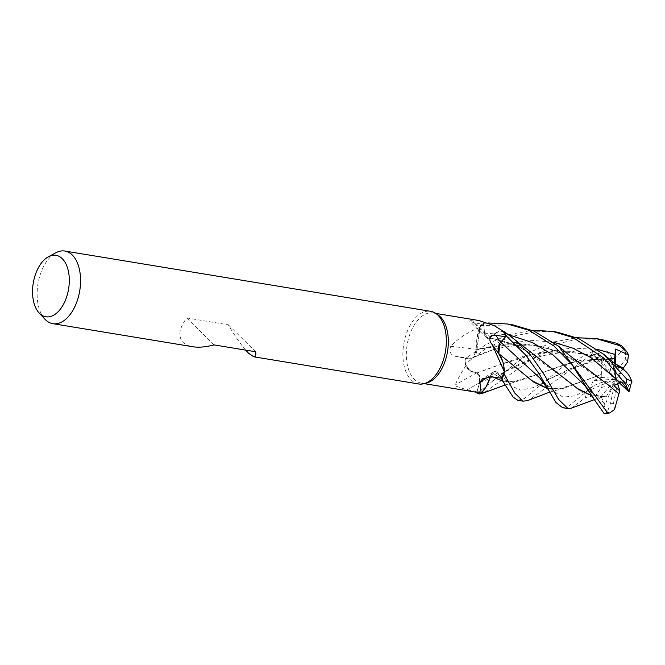 <?xml version="1.0" encoding="UTF-8"?>
<svg xmlns="http://www.w3.org/2000/svg" width="665" height="665" viewBox="0 0 665 665"><rect width="100%" height="100%" fill="white"/><g stroke="black" fill="none" stroke-linecap="round" stroke-linejoin="round"><path stroke-width="0.5" stroke-dasharray="3.33 2.49" d="M486.896 385.401L480.953 392.99A35.586 20.465 99.4 0 1 477.046 391.602L479.54 382.849L479.498 375.55L477.171 372.857L479.498 375.55L479.556 382.849L480.03 379.998L477.138 372.865L470.936 371.469A28.138 16.184 99.4 0 1 465.791 365.875A35.586 20.465 99.4 0 1 465.783 365.517A35.586 20.465 99.4 0 1 466.065 358.485A35.586 20.465 99.4 0 1 466.074 358.385L471.443 358.252A7.955 4.572 -80.6 0 0 473.148 357.695L476.871 349.524L476.863 338.759A28.138 16.184 99.4 0 1 479.407 327.679A35.586 20.465 99.4 0 1 479.615 327.496A35.586 20.465 99.4 0 1 483.704 324.528A35.586 20.465 99.4 0 1 483.763 324.495L484.544 333.157A7.955 4.572 -80.6 0 0 485.093 335.65L488.06 338.418L490.288 337.729L496.489 332.475A28.138 16.184 99.4 0 1 503.206 331.22M624.369 370.347L593.429 355.758L558.891 350.638L525.109 355.625L477.121 372.932L470.246 370.979L465.084 364.038A36.75 21.13 99.4 0 1 465.384 358.51L472.79 357.903L476.871 349.524M578.666 362.259L555.067 350.422L529.091 344.129L502.216 344.096L476.98 349.549L480.371 325.642A36.75 21.13 99.4 0 1 483.596 323.439L484.569 333.157L488.127 338.427L490.288 337.729M534.835 355.451L513.746 344.387L490.329 337.837L497.495 332.051L504.502 331.793L497.495 332.051L490.305 337.621M426.913 382.882A35.586 20.465 99.4 0 1 421.552 383.198A35.586 20.465 99.4 0 1 414.378 379.366A35.586 20.465 99.4 0 1 408.634 338.094A35.586 20.465 99.4 0 1 433.123 312.974A35.586 20.465 99.4 0 1 438.094 314.994M479.108 320.555L472.325 319.873L469.623 321.162L473.987 322.783L483.763 324.495M479.407 327.679C468.069 331.951 458.509 338.144 450.72 346.274C448.825 351.893 450.637 355.301 456.173 356.498L466.074 358.385M465.791 365.875C460.238 374.329 456.78 380.646 455.417 384.836L456.315 386.274L466.93 389.865L476.988 391.577L479.523 382.841A7.955 4.572 -80.6 0 0 480.03 379.998A7.955 4.572 99.4 0 0 477.038 372.749A28.138 16.184 99.4 0 1 470.936 371.469L465.084 364.038L470.246 370.97L477.088 372.949M418.634 383.963A36.816 21.164 99.4 0 1 411.211 379.998A36.816 21.164 99.4 0 1 405.268 337.296A36.816 21.164 99.4 0 1 430.604 311.311M44.896 319.167A36.816 21.164 99.4 0 1 37.963 283.922A36.816 21.164 99.4 0 1 55.843 252.767M245.659 350.114C240.373 343.938 234.595 335.501 228.303 324.803L186.699 317.945C179.051 328.477 177.863 336.631 183.133 342.409C185.369 344.595 188.569 346.033 192.734 346.731M513.089 324.911L480.421 325.542L476.863 338.759A28.138 16.184 99.4 0 0 476.93 349.3A7.955 4.572 99.4 0 1 473.148 357.695L471.435 358.277A621.285 227.447 -174.1 0 1 456.173 356.498M476.93 349.3A622.98 228.07 -174.1 0 1 450.72 346.274M557.478 332.226L537.694 331.237L510.304 336.748L485.425 348.851L465.084 364.038A36.75 21.13 99.4 0 1 465.384 358.51L471.468 358.26L465.35 358.51L486.082 344.445L509.274 334.553L532.216 330.322M503.339 331.469L496.489 332.475A28.138 16.184 99.4 0 0 490.421 337.704A7.955 4.572 99.4 0 1 486.348 337.654A7.955 4.572 99.4 0 1 485.093 335.65L484.527 333.157A621.285 582.648 -86.1 0 1 473.987 322.783M490.421 337.704A622.98 584.244 -86.1 0 1 472.325 319.873M476.822 349.474L480.371 325.642A36.75 21.13 99.4 0 1 483.596 323.439L484.569 333.157L483.596 323.381L488.201 322.974M499.34 354.578A28.138 16.184 99.4 0 0 498.875 353.996A7.955 4.572 99.4 0 1 498.841 353.921M498.875 353.996A622.98 259.998 10.6 0 1 490.371 342.126M502.69 361.295L504.17 371.943M505.583 336.673L499.357 344.329M501.427 378.202L497.628 372.932A7.955 4.572 -80.6 0 0 496.231 371.735L490.72 375.501L490.446 376.681M490.338 376.673A28.138 16.184 99.4 0 0 490.604 375.65A7.955 4.572 99.4 0 1 493.546 371.943A7.955 4.572 99.4 0 1 496.231 371.735L501.468 378.119L497.661 372.94C495.259 370.488 492.94 371.378 490.704 375.617C492.94 371.378 495.25 370.488 497.661 372.94L501.468 378.119M490.604 375.65A622.98 296.565 56.8 0 0 488.767 376.698M477.038 372.749A622.98 316.299 138.3 0 0 455.417 384.836M476.847 392.308L477.046 391.602A35.586 20.465 99.4 0 1 476.988 391.577M500.487 342.55L499.847 343.506M477.138 372.865L496.281 365.891L540.113 352.492L573.587 351.561L609.98 362.325L624.327 370.322M476.73 392.707L479.556 382.849L476.73 392.707M492.773 376.964L490.77 375.617L490.471 376.681L490.737 375.592M490.745 375.526L492.915 376.988M486.464 386.19L480.961 392.99L486.464 386.19M214.055 344.911L186.699 317.945M255.659 351.768L228.303 324.803M517.777 400.297L524.286 398.626L561.069 368.044L594.053 350.704L606.887 350.921L593.488 354.977L600.67 360.754L601.069 360.172L611.584 359.74L615.64 373.09L625.665 358.876L625.424 352.325L622.033 346.083M480.421 325.542A36.808 21.164 99.4 0 1 483.596 323.381M465.051 363.963A36.808 21.164 99.4 0 1 465.35 358.51M562.548 407.678L568.708 405.949L594.136 385.417L586.139 391.619L590.337 388.501L593.03 380.829L601.143 377.429L601.551 374.32L585.258 380.488L558.683 389.042L547.603 388.568M604.842 396.041L603.197 396.806L596.039 395.268L585.616 397.554L571.252 408.177M476.714 392.766L479.515 391.253L530.504 351.985L552.582 342.167L576.779 337.712M601.168 339.424L579.065 338.768L552.258 345.035L484.81 392.126M601.642 374.329L601.792 358.269L596.954 354.079L591.434 354.711L529.756 399.532L527.461 400.629M498.925 353.896C497.57 349.724 498.185 345.833 500.753 342.226L500.72 342.201M607.86 384.619L565.466 355.085L540.13 346.108L516.763 343.448L476.93 349.507L472.79 357.903L471.468 358.26L509.573 343.273L531.385 340.33L553.247 342.151M601.476 374.312L563.97 388.194L547.669 388.693M518.883 369.881L498.891 353.822M614.144 362.866L615.566 363.963M611.584 359.74L613.695 358.452L581.692 360.164L564.452 364.653L539.365 373.713L513.696 381.752L503.106 381.261M613.729 358.568L623.861 349.624M613.67 358.352L573.454 361.993L518.999 380.771L503.164 381.361M605.05 413.963L607.81 410.662L603.679 408.368L604.452 403.364L601.019 396.606L606.256 396.714L604.776 396.141L592.357 395.991M563.953 377.928L521.177 347.728L490.346 337.737L488.127 338.427L484.569 333.157L508.758 334.819M604.726 396.224L592.399 396.082M617.602 383.397L613.454 403.406L614.551 409.474M601.143 377.429L612.124 378.161L608.816 360.006L601.792 358.269M606.887 350.929L611.601 357.313L615.549 379.1L619.024 376.324L623.147 368.094M593.488 354.977L615.549 379.1L614.028 363.19M619.024 376.324L628.533 385.7L631.675 381.768M603.679 408.368L615.549 379.1L601.069 360.172M607.81 410.654L610.545 403.081L615.549 379.1L615.64 373.09M615.557 363.954L615.549 379.1L601.019 396.606M606.256 396.714L613.346 384.536L601.268 387.529L596.039 395.268M623.213 368.26L615.549 379.1L613.346 384.536M619.065 382.583L615.549 379.1L593.03 380.829M586.139 391.619L615.549 379.1L612.124 378.161M594.136 385.417L601.077 382.649L615.549 379.1L617.544 383.273M621.866 382.076L615.549 379.1L613.995 385.708M497.628 372.932A621.285 295.759 56.8 0 0 491.393 376.772M479.523 382.841A621.285 315.443 138.3 0 0 466.93 389.865M479.556 382.849L503.596 372.433C516.065 364.811 536.663 355.085 559.44 352.965C571.368 352.4 580.545 352.924 586.971 354.545C593.296 355.675 600.961 358.269 609.98 362.325M597.045 358.344L549.498 378.859L533.396 387.604L520.637 390.131L509.698 385.151L497.636 372.915M625.665 358.876A24.539 14.115 99.4 0 1 627.585 362.093M585.616 397.554A36.816 21.164 99.4 0 1 584.585 392.774M591.434 354.711A36.816 21.164 99.4 0 1 594.053 350.704M590.337 388.501L575.084 395.816L563.155 397.171L552.291 390.771L539.797 378.003C547.636 386.174 548.866 386.29 551.667 388.036C551.884 388.709 557.885 389.515 558.683 389.042M597.993 349.532L571.36 347.97L545.832 352.65L503.596 372.433L492.765 380.663M604.452 403.364L584.593 385.226C591.7 392.774 589.847 391.519 594.809 394.752C597.885 396.232 600.62 396.789 603.022 396.44M608.816 360.006A24.539 14.115 99.4 0 1 611.601 357.313M613.454 403.406A24.539 14.115 99.4 0 1 610.545 403.081M628.533 385.7A24.539 14.115 99.4 0 1 626.929 390.38M601.268 387.529A24.539 14.115 99.4 0 1 601.077 382.649M435.75 313.406L433.123 312.974M486.348 337.654L469.623 321.162M493.546 371.943L482.532 378.801M565.466 355.077C555.167 350.089 544.751 347.03 534.211 345.891L516.755 345.534L506.464 346.839C492.075 349.15 478.443 354.644 472.79 357.903L472.749 357.92M501.41 378.36L498.825 374.528M521.177 347.728C508.675 342.118 497.661 339.017 488.127 338.427L488.06 338.418M424.179 383.63L421.552 383.198M563.97 388.194L549.697 392.109M587.76 390.438L582.207 394.885M549.498 378.859L536.647 388.069M513.696 381.752C511.983 382.159 509.481 381.652 506.206 380.247C500.62 376.922 500.529 376.066 497.437 372.658M600.67 360.746L590.154 362.467L569.78 368.909L549.481 378.867M518.999 380.771L505.101 385.035M593.429 397.986L594.078 399.299M594.252 399.665L603.197 396.806"/><path stroke-width="1" d="M48.379 256.79A31.147 17.905 99.4 0 1 62.261 258.677A31.147 17.905 99.4 0 1 65.386 300.314A31.147 17.905 99.4 0 1 39.584 313.431A31.147 17.905 99.4 0 1 39.119 312.957A31.147 17.905 99.4 0 1 33.25 283.14A31.147 17.905 99.4 0 1 48.379 256.79L55.843 252.767A36.816 21.164 99.4 0 1 64.829 251.038L430.604 311.311A36.816 21.164 99.4 0 1 435.741 313.406L438.094 314.994A35.586 20.465 99.4 0 1 440.296 316.806A35.586 20.465 99.4 0 1 447.121 353.639A35.586 20.465 99.4 0 1 426.913 382.882L424.17 383.63A36.816 21.164 99.4 0 1 418.634 383.963L253.747 356.789L248.511 353.182L245.659 350.114M594.252 399.665L571.252 408.177L568.018 408.576L558.716 399.557L544.211 374.661L531.684 356.573L514.602 339.524L504.569 331.818L503.339 331.469A35.586 20.465 99.4 0 0 503.206 331.22L494.336 325.709L479.108 320.555L435.75 313.406A36.816 21.164 99.4 0 1 438.019 315.276A36.816 21.164 99.4 0 1 445.076 353.381A36.816 21.164 99.4 0 1 424.17 383.63L480.986 392.99A35.586 20.465 99.4 0 1 480.953 392.99L479.773 393.929A36.75 21.13 99.4 0 1 476.73 392.707L476.714 392.766A36.808 21.164 99.4 0 0 479.706 393.971L479.773 393.929A36.75 21.13 99.4 0 1 476.73 392.707L476.847 392.308M64.829 251.038A36.816 21.164 99.4 0 1 72.252 255.003A36.816 21.164 99.4 0 1 78.196 297.704A36.816 21.164 99.4 0 1 52.859 323.68A36.816 21.164 99.4 0 1 45.444 319.724A36.816 21.164 99.4 0 1 44.896 319.167L39.119 312.957M505.608 336.748L500.728 342.226A7.955 4.572 -80.6 0 0 499.357 344.329L498.841 353.788L502.69 361.295A28.138 16.184 99.4 0 1 504.294 371.602L492.241 344.711L490.371 342.126C488.775 336.773 490.57 334.503 495.749 335.31L505.608 336.748A35.586 20.465 99.4 0 0 505.583 336.665L506.231 335.925L525.508 354.886L539.057 373.68L555.815 402.416L562.548 407.678L568.018 408.576M498.841 353.921A7.955 4.572 99.4 0 1 499.357 344.329M492.241 344.711L499.34 354.578A28.138 16.184 99.4 0 1 502.69 361.295M504.294 371.602A35.586 20.465 99.4 0 1 504.17 371.943L504.128 373.996L504.17 371.943A35.586 20.465 99.4 0 1 501.468 378.119A35.586 20.465 99.4 0 1 501.427 378.202L491.393 376.772L482.532 378.801L479.922 382.275A622.98 296.565 56.8 0 1 488.767 376.698M490.338 376.673A28.138 16.184 99.4 0 1 486.896 385.401A28.138 16.184 99.4 0 1 481.169 393.023L479.922 382.275M490.446 376.681L486.896 385.401M547.669 388.693L533.962 382.242L498.95 353.797L502.906 362.034L498.908 353.763M548.027 389.291L539.797 378.003L500.753 342.226L501.834 340.987L500.712 342.276M499.847 343.506L498.792 353.581M490.471 376.681L486.464 386.19L490.471 376.681M504.17 371.943L504.128 373.996A36.75 21.13 99.4 0 1 501.95 378.776L504.536 383.929L513.164 397.138L517.777 400.297L523.064 401.17L514.976 393.298L504.128 373.996A36.75 21.13 99.4 0 1 501.95 378.776L501.468 378.119M504.502 331.793A36.75 21.13 99.4 0 1 506.198 335.966A36.75 21.13 99.4 0 0 504.502 331.793M503.339 331.469A35.586 20.465 99.4 0 1 505.583 336.665M52.859 323.68L192.734 346.731C198.694 347.679 205.801 347.063 214.055 344.911L255.659 351.768C256.15 355.359 255.51 357.038 253.747 356.789M576.779 337.712L596.48 338.651L619.539 345.617L627.261 352.359L628.433 354.852L627.585 362.093L623.213 368.26M534.037 331.103L513.089 324.911L507.561 323.996L528.974 330.264L554.07 346.108L571.833 364.337L594.078 399.299L604.211 413.697L609.73 412.957L607.469 412.641L558.658 346.249L534.037 331.103M488.201 322.974L507.561 323.996M628.999 391.768L631.75 381.269L626.796 379.117L604.227 354.636L578.525 338.435L557.478 332.226L552.407 331.386L573.047 337.529L603.795 358.094L625.815 384.553L628.999 391.768L621.866 382.076L619.88 382.383L613.995 385.708L619.855 390.937L618.924 393.763L607.86 384.619M532.216 330.322L552.407 331.386M627.261 352.359L622.033 346.083L616.887 343.315L601.168 339.424M618.907 393.697L614.551 409.482L609.73 412.957M618.94 393.821L607.768 384.545L569.182 355.16L558.658 346.249M549.697 392.109L527.461 400.629L523.064 401.17M547.603 388.568L531.518 380.471L518.883 369.881M628.433 354.852L615.566 349.075L614.144 362.866M615.566 363.963L623.147 368.094L624.327 370.322M632.016 382.001C629.979 376.365 627.461 372.508 624.468 370.413L624.369 370.347C618.309 366.074 614.676 363.647 604.227 354.636M503.106 381.261L492.915 376.988M484.81 392.126L479.706 393.971M503.164 381.361L492.773 376.964M592.357 395.991L577.054 388.31L563.953 377.928M592.399 396.082L578.957 389.698L514.602 339.524M619.855 390.937L617.544 383.273M504.128 374.104A36.808 21.164 99.4 0 1 501.975 378.809M504.569 331.818A36.808 21.164 99.4 0 1 506.231 335.925M615.566 349.075L615.557 363.954M628.99 391.851L619.065 382.583M500.728 342.226A621.285 259.292 10.6 0 1 495.749 335.31M616.887 343.315A36.816 21.164 99.4 0 1 619.049 345.11A36.816 21.164 99.4 0 1 619.539 345.617M619.88 382.383L590.919 357.595L573.039 348.227L553.247 342.151M615.308 354.561L597.993 349.532M584.801 385.451L553.247 355.077L532.349 342.558L508.758 334.819M607.469 412.641A36.816 21.164 99.4 0 1 604.211 413.697M626.796 379.117A36.816 21.164 99.4 0 1 625.815 384.553M596.48 338.651L601.958 339.557M501.302 378.185L504.536 383.938M505.101 385.035L482.258 393.397M584.601 385.226L593.429 397.986"/></g></svg>
